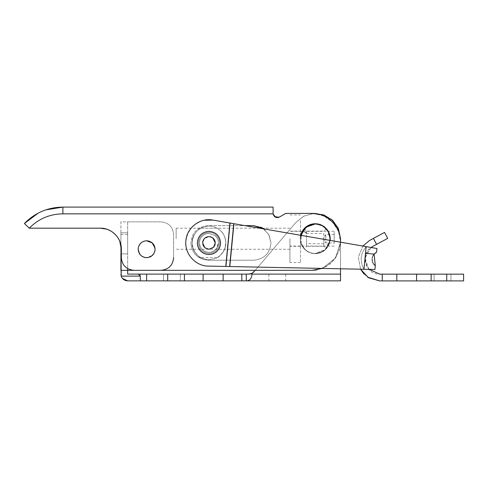 <?xml version="1.0" encoding="UTF-8"?>
<svg xmlns="http://www.w3.org/2000/svg" width="488" height="488" viewBox="0 0 488 488"><rect width="100%" height="100%" fill="white"/><g stroke="black" fill="none" stroke-linecap="round" stroke-linejoin="round"><path stroke-width="0.37" stroke-dasharray="2.44 1.83" d="M300.48 232.916L300.48 246.294L300.48 232.916M289.945 238.711L289.945 262.526L289.945 238.711M300.48 220.527L300.48 262.526L300.48 220.527M323.873 233.484L323.873 238.711L323.873 233.484L306.592 233.496L306.592 231.123L306.592 238.711L306.592 233.496L302.743 230.861L303.139 230.263L301.114 234.423C299.046 240.419 302.56 247.148 303.81 248.044L301.12 243.006L301.291 233.886M323.873 243.823L306.592 243.61L306.592 246.294L323.873 246.294L323.873 238.711L323.873 246.294L326.179 248.599L327.79 246.458C329.833 243.622 330.358 239.614 329.351 234.423L327.796 230.976M302.456 231.33L328.009 231.33L329.986 238.711L329.351 242.987C326.002 249.069 325.484 250.222 327.79 246.458M327.594 230.653L327.216 230.104M327.106 229.952L328.363 231.977M328.979 233.356L329.333 234.38M329.845 236.68L329.986 238.705M301.12 243.006L304.286 248.599L306.592 246.294L306.592 238.711L306.592 243.61M301.743 232.739L302.121 231.952M326.179 228.817L323.873 231.123L306.592 231.123L304.286 228.817L303.676 229.543M303.243 230.116L300.48 238.711L300.876 235.326M306.275 250.429C302.523 247.422 300.59 243.518 300.48 238.711C300.59 243.518 302.523 247.422 306.275 250.429C308.928 252.424 311.917 253.431 315.236 253.461C311.917 253.431 308.928 252.424 306.275 250.429M315.236 223.955L322.586 225.92M329.986 238.711C329.113 247.672 324.197 252.589 315.236 253.461L325.063 249.71L329.894 240.358M224.645 249.124C221.442 254.535 218.935 257.383 217.129 257.676L217.129 257.676C218.288 257.383 226.182 251.68 225.822 242.926C225.328 237.064 223.431 232.855 220.137 230.299C216.355 227.524 216.355 227.524 220.137 230.299C216.355 227.524 216.355 227.524 220.137 230.299C223.412 232.837 225.31 237.028 225.822 242.865L224.645 249.124M200.8 257.676L200.8 257.676C198.988 257.377 196.481 254.523 193.285 249.124L192.107 242.926C191.711 234.191 199.738 228.384 200.8 228.171C199.763 228.372 191.741 234.149 192.107 242.865C191.705 251.607 199.635 257.408 200.8 257.676L217.129 257.676M192.107 242.926C193.102 232.684 198.726 227.066 208.962 226.066C213.201 226.115 216.928 227.524 220.137 230.299L220.137 230.299C223.839 233.691 225.731 237.9 225.822 242.926C225.523 250.008 222.205 255.132 215.867 258.304L208.962 259.787C198.726 258.786 193.102 253.162 192.107 242.926C193.102 232.684 198.726 227.066 208.962 226.066C213.201 226.115 216.928 227.524 220.137 230.299C223.839 233.691 225.731 237.9 225.822 242.926C225.523 250.008 222.205 255.132 215.867 258.304L208.962 259.787C198.726 258.786 193.102 253.162 192.107 242.926C191.711 234.191 199.738 228.384 200.8 228.171C199.763 228.372 191.741 234.149 192.107 242.865M215.086 235.686C217.27 237.601 218.392 240.017 218.447 242.926C218.404 245.574 217.453 247.843 215.58 249.722C213.726 251.479 211.517 252.369 208.962 252.406C206.516 252.375 204.381 251.546 202.557 249.917C200.556 248.014 199.531 245.684 199.482 242.926C199.513 240.413 200.385 238.242 202.087 236.393C203.972 234.472 206.265 233.484 208.962 233.441L215.086 235.686C217.27 237.601 218.392 240.017 218.447 242.926C217.886 248.685 214.726 251.845 208.962 252.406C203.203 251.845 200.043 248.685 199.482 242.926C199.513 240.413 200.385 238.242 202.087 236.393C203.972 234.472 206.265 233.484 208.962 233.441L215.086 235.686C217.27 237.601 218.392 240.017 218.447 242.926L216.208 249.051C214.287 251.228 211.871 252.351 208.962 252.406C203.203 251.845 200.043 248.685 199.482 242.926C199.513 240.413 200.385 238.242 202.087 236.393C203.972 234.472 206.265 233.484 208.962 233.441L215.086 235.686C217.27 237.601 218.392 240.017 218.447 242.926C217.886 248.685 214.726 251.845 208.962 252.406C203.203 251.845 200.043 248.685 199.482 242.926C199.513 240.413 200.385 238.242 202.087 236.393C203.972 234.472 206.265 233.484 208.962 233.441L215.086 235.686M207.76 236.717L208.962 236.601L213.049 238.095L215.287 242.926L215.178 244.091M214.836 245.275L214.421 246.123M202.807 244.36L202.642 242.926L204.381 238.571L208.962 236.601L210.121 236.71M211.219 237.016L212.835 237.924M215.287 242.926C214.915 246.763 212.805 248.874 208.962 249.246C205.125 248.874 203.014 246.763 202.642 242.926L204.381 238.571L208.962 236.601L213.049 238.095L215.287 242.926C214.909 246.763 212.805 248.874 208.962 249.246C205.125 248.874 203.014 246.763 202.642 242.926L202.746 241.786M203.612 239.559L204.82 238.15M205.924 237.381L206.949 236.93M204.881 247.751L204.008 246.849M217.813 250.411C215.47 253.077 212.518 254.443 208.962 254.516C201.922 253.827 198.061 249.966 197.372 242.926C197.414 239.858 198.476 237.198 200.556 234.948C202.868 232.593 205.668 231.385 208.962 231.33C216.007 232.02 219.868 235.881 220.558 242.926C220.527 245.745 219.612 248.239 217.813 250.411M334.201 241.432L334.201 234.496L334.201 241.432M334.201 234.496L325.77 234.496L325.77 238.711L325.77 234.496L323.337 238.711L325.77 242.926L325.77 238.711L325.77 242.926L334.201 242.926M334.201 243.469L334.201 231.33L334.201 243.469M176.137 238.711L176.137 228.171L176.137 238.711M154.44 246.068L155.062 249.246C154.562 254.364 151.756 257.176 146.632 257.676L143.448 257.054L145.65 257.621M139.599 253.894L141.313 255.785L138.659 251.979M138.348 250.789L138.202 249.246C138.232 247.013 139.007 245.08 140.52 243.445C142.197 241.731 144.234 240.852 146.632 240.816L148.334 240.987M153.165 243.915L155.062 249.246C154.562 254.364 151.756 257.176 146.632 257.676C141.514 257.176 138.702 254.364 138.202 249.246C138.232 247.013 139.007 245.08 140.52 243.445C142.197 241.731 144.234 240.852 146.632 240.816C141.514 241.316 138.702 244.128 138.202 249.246C138.232 247.013 139.007 245.08 140.52 243.445C142.197 241.731 144.234 240.852 146.632 240.816L151.091 242.091L153.744 244.714M151.042 242.06L152.762 243.457M149.188 241.212L150.859 241.95M147.638 240.877L149.084 241.182M154.946 247.861L155.062 249.246C154.562 254.364 151.756 257.176 146.632 257.676L144.71 257.457M327.009 229.482L330.199 238.711C329.308 247.8 324.319 252.784 315.236 253.675C306.147 252.784 301.157 247.8 300.272 238.711L302.212 231.33L289.945 231.33M302.712 230.519L306.433 226.603M307.458 225.926L305.573 227.286C302.127 230.312 300.358 234.124 300.272 238.711C300.334 242.896 301.846 246.471 304.799 249.435C307.727 252.204 311.204 253.614 315.236 253.675C306.147 252.784 301.157 247.8 300.272 238.711C301.157 247.8 306.147 252.784 315.236 253.675C306.147 252.784 301.157 247.8 300.272 238.711C301.157 247.8 306.147 252.784 315.236 253.675C324.319 252.784 329.308 247.8 330.199 238.711C329.308 247.8 324.319 252.784 315.236 253.675C319.091 253.626 322.464 252.314 325.344 249.74L330.101 240.395L325.203 249.868L315.236 253.675C324.319 252.784 329.308 247.8 330.199 238.711L328.253 231.33L330.199 238.711C329.308 247.8 324.319 252.784 315.236 253.675C306.147 252.784 301.157 247.8 300.272 238.711C300.321 234.752 301.694 231.318 304.378 228.408L305.744 227.14M323.77 226.42L326.74 229.146M322.891 225.852L326.753 229.165L329.632 234.63M312.662 223.968L315.236 223.748L322.849 225.828M306.903 226.279L308.404 225.395M311.027 224.352L314.248 223.779M309.258 224.992L311.289 224.273M318.213 224.047L316.517 223.803M317.584 223.931L320.982 224.895M302.633 230.635L300.272 238.711L300.663 235.289M300.767 234.887L300.272 238.711L301.303 233.252M302.346 231.105L304.378 228.408M324.898 227.286L329.229 233.416M329.766 235.143L330.071 236.759M307.3 226.023L311.368 224.254M317.493 223.919L315.236 223.748L323.202 226.042M24.4 223.51L29.274 228.171C38.521 218.807 49.721 214.031 62.879 213.842L62.696 213.842C49.611 214.073 38.467 218.85 29.274 228.171C38.467 218.85 49.611 214.073 62.696 213.842L273.085 213.842L273.085 213.421L273.085 213.842M45.829 209.883L38.149 213.164M62.891 207.095L62.879 213.842L62.903 207.095L273.085 207.095M289.945 228.171L262.696 228.171L268.766 234.466L270.974 242.926C269.949 253.418 264.191 259.183 253.693 260.208C264.191 259.183 269.949 253.418 270.974 242.926C269.949 253.418 264.191 259.183 253.693 260.208L208.175 260.208C197.677 259.183 191.918 253.418 190.893 242.926C191.918 232.428 197.677 226.67 208.175 225.645L253.693 225.645L260.586 227.072M262.696 228.171L268.766 234.466L270.974 242.926C269.949 253.418 264.191 259.183 253.693 260.208L208.175 260.208C197.677 259.183 191.918 253.418 190.893 242.926C191.918 232.428 197.677 226.67 208.175 225.645L253.693 225.645L208.175 225.645C197.677 226.67 191.918 232.428 190.893 242.926C191.918 232.428 197.677 226.67 208.175 225.645L245.006 225.645M208.175 260.208L253.693 260.208L208.175 260.208C197.677 259.183 191.918 253.418 190.893 242.926C191.918 253.418 197.677 259.183 208.175 260.208M263.794 228.896L269.077 235.045L270.974 242.926L269.077 235.045L263.794 228.896M119.719 241.127L119.841 241.432M118.023 237.888L115.51 234.691L118.023 237.888M112.283 231.934L106.469 229.104L112.289 231.934M250.295 273.969L252.034 273.335L254.028 271.737L295.954 222.345L255.23 270.321L312.07 270.321L133.987 270.321C126.307 269.571 122.091 265.356 121.347 257.676L121.347 249.246C121.634 237.985 111.532 227.884 100.272 228.171L29.274 228.171L100.272 228.171M322.3 268.418L335.433 258.109L340.52 242.201L340.52 268.79L340.52 242.201L335.433 258.103L322.3 268.418L329.705 264.197L335.53 257.969L339.245 250.301L340.52 241.871C340.917 226.67 327.277 213.03 312.07 213.421L285.73 213.421L312.07 213.421C327.277 213.03 340.917 226.67 340.52 241.871L338.513 231.361L332.755 222.339L324.081 216.074L313.699 213.463L303.92 216.093L295.954 222.345L303.92 216.093L313.699 213.463L303.92 216.093L295.954 222.345L254.028 271.737L295.954 222.345L303.646 216.233L313.089 213.512L322.849 214.592L331.468 219.319M278.654 217.41L285.73 213.421L312.07 213.421M273.127 214.043L273.384 214.982L278.032 217.569M121.347 249.246L120.646 243.86M121.347 257.676C122.091 265.356 126.307 269.571 133.987 270.321L312.07 270.321M316.572 269.962L325.935 266.716L333.615 260.452L338.684 251.936L340.52 242.201M279.429 217.056L285.73 213.421L279.429 217.056L274.25 216.33M436.614 274.158L450.955 274.158L436.614 274.158M436.51 280.905L450.955 280.905L436.51 280.905M384.544 232.428L373.399 238.406L376.584 244.348L387.728 238.376L384.544 232.428M463.6 274.158L446.74 274.158L446.74 280.905L463.6 280.905L463.6 274.158M431.136 274.158L416.569 274.158L416.569 280.905L431.136 280.905L431.136 274.158L446.74 274.158M382.263 280.905L396.823 280.905L396.823 274.158L382.263 274.158L382.263 280.905L379.719 280.905M362.865 246.068L358.326 257.298L360.583 269.199L358.326 257.298L362.865 246.068M371.032 247.489L365.042 257.939L368.843 269.37M363.889 273.951L367.543 277.123M376.584 244.348L372.753 246.403C359.32 252.631 364.939 275.019 379.725 274.158L382.263 274.158M369.569 240.462L373.399 238.406M396.823 274.158L416.569 274.158M416.569 280.905L396.823 280.905M446.74 280.905L431.136 280.905M139.379 253.54L138.232 249.929L139.098 253.028M139.117 253.052L141.66 256.054M144.954 240.987L141.697 242.414M140.617 243.341L140.245 243.744M138.812 246.111L138.324 247.837M154.897 250.93L154.916 247.678M153.97 245.092L152.964 243.683M145.149 257.542L146.632 257.676L152.329 255.462L153.415 254.254M154.135 253.095L154.983 250.423M151.347 256.237L154.507 252.259M155.062 249.246L153.238 244.006M150.902 241.975L149.426 241.292M148.169 240.956L146.632 240.816M139.867 254.272L140.953 255.474M147.919 257.579L149.554 257.158M142.697 256.7L143.466 257.06M141.77 256.133L142.337 256.499M327.393 229.988L324.496 226.957M319.945 224.504L315.236 223.748C306.147 224.632 301.157 229.622 300.272 238.711C300.334 242.896 301.846 246.471 304.799 249.435C307.727 252.204 311.204 253.614 315.236 253.675C319.091 253.626 322.464 252.314 325.344 249.74C328.503 246.745 330.12 243.067 330.199 238.711L328.07 231.019M327.228 229.763L324.282 226.792M307.019 226.2L303.993 228.835M324.215 226.743L322.239 225.486M321.159 224.968L320.226 224.602M322.446 225.602L319.372 224.327M314.028 223.797L312.637 223.974M311.893 224.126L309.124 225.047M315.236 223.748L311.35 224.26M309.166 225.029L305.781 227.109M303.566 229.336L301.981 231.763M324.368 226.859L321.909 225.316M319.201 224.279L317.475 223.913M330.199 238.711L327.722 230.47L321.122 224.956M180.353 274.116L163.492 274.116L180.353 274.116L180.353 280.856L163.492 280.856L180.353 280.856L180.353 274.116M163.492 274.116L171.922 274.116L163.492 274.116L163.492 280.856L171.922 280.856L163.492 280.856L163.492 274.116M285.73 274.116L277.3 274.116L285.73 274.116L285.73 280.856L277.3 280.856L285.73 280.856M268.87 274.116L277.3 274.116L268.87 274.116L268.87 280.856L277.3 280.856L268.87 280.856M127.667 280.856L146.632 280.856L146.632 274.116L340.52 274.116L340.52 238.711L340.52 274.116L252.009 274.116C251.686 278.184 249.99 280.429 246.922 280.856L340.52 280.856L340.52 274.116L248.886 274.116L252.009 273.347L250.314 273.963M120.92 245.055L120.92 221.851L127.667 221.851L127.667 270.321L120.92 270.321L160.967 270.321M122.47 278.416L122.037 277.831M121.75 277.349L121.213 276.074M140.312 280.856L140.312 274.116L127.667 274.116L127.667 221.851L160.967 221.851C168.647 222.601 172.862 226.816 173.612 234.496L173.612 257.676L173.612 234.496C172.862 226.816 168.647 222.601 160.967 221.851L120.92 221.851L120.92 253.882L120.92 232.806L120.92 253.882L127.667 253.882L127.667 232.806L120.92 232.806L127.667 232.806L127.667 253.882L120.92 253.882M203.118 274.116L203.118 280.856L246.922 280.856M167.707 274.116L167.707 280.856L146.632 280.856M167.707 280.856L203.118 280.856M120.92 270.321L120.92 274.116M252.009 274.116L252.009 273.347M246.281 274.116L246.281 280.856M216.349 250.442L216.349 250.442C214.281 252.412 211.822 253.418 208.962 253.461C202.563 252.839 199.049 249.325 198.427 242.926C199.049 236.521 202.563 233.014 208.962 232.386C211.89 232.428 214.397 233.484 216.483 235.539L216.483 235.539C214.397 233.484 211.89 232.428 208.962 232.386C202.563 233.014 199.049 236.521 198.427 242.926C199.049 249.325 202.563 252.839 208.962 253.461C211.822 253.418 214.281 252.412 216.349 250.442C218.404 248.355 219.46 245.848 219.502 242.926C219.46 240.066 218.453 237.607 216.483 235.539C218.453 237.607 219.46 240.066 219.502 242.926C219.46 245.848 218.404 248.355 216.349 250.442L216.349 250.442C214.281 252.412 211.822 253.418 208.962 253.461C211.822 253.418 214.281 252.412 216.349 250.442C218.404 248.355 219.46 245.848 219.502 242.926C219.46 240.066 218.453 237.607 216.483 235.539C214.397 233.484 211.89 232.428 208.962 232.386C202.563 233.014 199.049 236.521 198.427 242.926C199.049 249.325 202.563 252.839 208.962 253.461C202.563 252.839 199.049 249.325 198.427 242.926C199.049 236.521 202.563 233.014 208.962 232.386C211.89 232.428 214.397 233.484 216.483 235.539L216.483 235.539C218.453 237.607 219.46 240.066 219.502 242.926C219.46 245.848 218.404 248.355 216.349 250.442M369.27 269.376C363.542 261.483 364.243 254.205 371.374 247.544C364.243 254.205 363.542 261.483 369.27 269.376L374.936 269.492L375.296 265.783M208.492 266.1C195.45 266.21 184.269 253.638 185.891 240.7C186.764 227.695 200.147 217.489 212.921 220.082L230.281 223.089L226.109 266.46L208.492 266.1L225.755 266.454L229.933 223.028L212.921 220.082C200.147 217.489 186.764 227.695 185.891 240.7C184.269 253.638 195.45 266.21 208.492 266.1L226.109 266.46L230.281 223.089L366.128 246.635C360.394 253.699 359.668 261.245 363.938 269.266L226.109 266.46L229.982 266.539L234.1 223.754L233.343 223.62M374.625 253.601L375.12 253.168M375.906 252.613L376.443 252.302M376.602 252.223L376.956 248.514M373.552 263.953L373.1 263.215M372.673 262.288L372.362 261.293M372.143 259.061L372.277 257.896M372.576 256.786L373.015 255.755M373.527 254.895L374.082 254.169M225.755 266.454L229.628 266.533L233.752 223.693L229.933 223.028M233.752 223.693L366.128 246.635C360.394 253.699 359.668 261.245 363.938 269.266L229.982 266.539L234.1 223.754L366.122 246.635L365.488 253.29L374.131 254.12M365.488 253.29L363.95 269.266L229.628 266.533M185.891 240.7L187.923 233.185L192.333 226.774M194.017 225.206L195.731 223.888M199.928 221.576L204.088 220.259M306.592 232.904L303.139 230.263M127.667 221.851L127.667 268.626M127.667 234.496L120.92 234.496M184.427 274.116L184.427 280.856M241.834 274.116L241.834 280.856M223.144 274.116L223.144 280.856M300.48 246.294L289.945 246.294M289.945 231.123L300.48 231.123M300.48 262.526L289.945 262.526M289.945 214.897L300.48 214.897M200.8 228.171L217.129 228.171M334.201 246.086L289.945 246.086M334.201 231.33L328.253 231.33M289.945 249.246L176.137 249.246M259.598 228.171L176.137 228.171M450.955 274.158L450.955 280.905L450.955 274.158M434.094 280.905L434.094 274.158L434.094 280.905"/><path stroke-width="0.73" d="M327.796 230.976L327.594 230.653M300.876 235.326L306.074 227.146L315.236 223.955C318.548 223.986 321.537 224.992 324.191 226.987L328.009 231.33L327.393 229.988M328.363 231.977L328.979 233.356M329.333 234.38L329.845 236.68M329.986 238.705L329.894 240.358M301.291 233.886L301.743 232.739M302.121 231.952L302.743 230.861M303.676 229.543L303.243 230.116M322.586 225.92L324.191 226.987C327.942 229.994 329.876 233.898 329.986 238.711M303.139 230.263L308.416 225.627L315.236 223.955M201.135 251.472C198.683 249.148 197.433 246.3 197.372 242.926C198.061 235.881 201.922 232.02 208.962 231.33C216.007 232.02 219.868 235.881 220.558 242.926C220.503 246.166 219.338 248.935 217.05 251.228C214.781 253.376 212.085 254.474 208.962 254.516C205.973 254.48 203.362 253.461 201.135 251.472M204.881 247.751L202.642 242.926C203.014 239.083 205.125 236.979 208.962 236.601C212.805 236.979 214.915 239.083 215.287 242.926L213.549 247.276L208.962 249.246L204.881 247.751L208.962 249.246L213.549 247.276L214.421 246.123M215.178 244.091L214.836 245.275M210.121 236.71L211.219 237.016M212.835 237.924L215.287 242.926M202.746 241.786L202.977 240.889M203.081 240.602L203.612 239.559M204.82 238.15L205.924 237.381M206.949 236.93L207.76 236.717M204.008 246.849L202.807 244.36M143.448 257.054L141.313 255.785L143.448 257.054M138.659 251.979L138.348 250.789M153.744 244.714L154.44 246.068M152.762 243.457L153.165 243.915M148.334 240.987L149.188 241.212M150.859 241.95L152.964 243.683M153.238 244.006L152.085 242.817L146.632 240.816L152.079 242.81C154.019 244.519 155.013 246.66 155.062 249.246C154.562 254.364 151.756 257.176 146.632 257.676C141.514 257.176 138.702 254.364 138.202 249.246C138.232 247.013 139.007 245.08 140.52 243.445C142.197 241.731 144.234 240.852 146.632 240.816L147.638 240.877M149.084 241.182L151.042 242.06M144.71 257.457L142.337 256.499M139.599 253.894L138.232 249.911L138.324 247.837M150.902 241.975L152.067 242.798L154.946 247.861M302.456 231.33L302.712 230.519M326.74 229.146L327.009 229.482M324.368 226.859L327.784 230.562M327.893 230.732L328.253 231.33M322.849 225.828L323.77 226.42M314.248 223.779L315.236 223.748C318.871 223.785 322.092 224.962 324.898 227.286L324.898 227.286C328.339 230.312 330.108 234.124 330.199 238.711L330.101 240.395L329.632 234.63M306.433 226.603L306.903 226.279M308.404 225.395L311.027 224.352M305.744 227.14L309.258 224.992M311.289 224.273L312.662 223.968M316.517 223.803L317.584 223.931M320.982 224.895L322.891 225.852M300.663 235.289L304.378 228.408L307.3 226.023M301.303 233.252L302.346 231.105M329.229 233.416L329.766 235.143M330.071 236.759L330.199 238.711M307.458 225.926L309.612 224.84L315.236 223.748C310.978 223.815 307.361 225.371 304.378 228.408M323.202 226.042L324.898 227.286M38.149 213.164L24.4 223.51C34.99 212.78 47.818 207.309 62.891 207.095L45.829 209.883M279.429 217.056L275.482 217.221L273.127 214.043L273.085 207.095L273.103 213.842C274.055 217.191 276.165 218.258 279.429 217.056L285.73 213.421L312.07 213.421C327.277 213.03 340.917 226.67 340.52 241.871L340.52 238.711L338.446 228.677L332.566 220.295L323.837 214.927L312.07 213.421M121.347 257.676C122.091 265.356 126.307 269.571 133.987 270.321C126.307 269.571 122.091 265.356 121.347 257.676L121.347 249.246C121.634 237.985 111.532 227.884 100.272 228.171L29.274 228.171L24.4 223.51M62.891 207.095L62.879 213.842L62.903 207.095L273.085 207.095M245.006 225.645L253.693 225.645L262.696 228.171L259.598 228.171M260.586 227.072L262.696 228.171M253.693 225.645L263.794 228.896L253.693 225.645M100.272 228.171L106.469 229.104L100.272 228.171L29.274 228.171C38.521 218.807 49.721 214.031 62.879 213.842L273.103 213.842M121.347 249.246L119.719 241.127M119.444 240.499L118.023 237.888L119.444 240.505M112.289 231.934L115.51 234.691L112.283 231.934M322.3 268.418L312.07 270.321L322.3 268.418L312.07 270.321L133.987 270.321L255.23 270.321L252.009 273.347L248.886 274.116L250.295 273.969M120.646 243.86L119.841 241.432M312.07 270.321L316.572 269.962M273.127 214.043L274.25 216.33M278.032 217.569L278.654 217.41M369.569 240.462L362.865 246.068L369.569 240.462L384.544 232.428L387.728 238.376L372.753 246.403L371.374 247.544L366.122 246.635L376.956 248.514L376.602 252.223L374.131 254.12L375.296 265.783L374.936 269.492L225.755 266.454L229.933 223.028L366.128 246.635L365.488 253.29L374.131 254.12L374.625 253.601M363.938 269.266L369.27 269.376L379.725 274.158L463.6 274.158L463.6 280.905L379.719 280.905L368.507 277.745L360.583 269.199L363.889 273.951M367.543 277.123L379.719 280.905M146.632 240.816L144.954 240.987M141.697 242.414L140.617 243.341M140.245 243.744L138.812 246.111M154.916 247.678L153.97 245.092M153.415 254.254L154.135 253.095M154.983 250.423L155.062 249.246M154.507 252.259L154.897 250.93M149.426 241.292L148.169 240.956M139.379 253.54L139.867 254.272M145.65 257.621L147.919 257.579M149.554 257.158L151.347 256.237M141.66 256.054L142.697 256.7M143.466 257.06L145.149 257.542M140.953 255.474L141.77 256.133M328.07 231.019L327.228 229.763M303.993 228.835L302.633 230.635M322.239 225.486L321.159 224.968M320.226 224.602L318.213 224.047M324.282 226.792L322.446 225.602M319.372 224.327L317.493 223.919M312.637 223.974L311.368 224.254M314.028 223.797L311.893 224.126M309.124 225.047L307.019 226.2M311.35 224.26L309.166 225.029M305.781 227.109L303.566 229.336M301.981 231.763L300.767 234.887M321.909 225.316L319.201 224.279M317.475 223.913L315.236 223.748M321.122 224.956L319.945 224.504M252.034 273.335L254.028 271.737L252.009 273.347L252.009 274.116L340.52 274.116L340.52 280.856L246.922 280.856C250.008 280.46 251.704 278.209 252.009 274.116M250.314 273.963L246.281 274.116L246.281 280.856L127.667 280.856L122.47 278.416M127.667 268.626L127.667 274.116L138.311 274.116L140.312 276.116L121.225 276.116L120.92 245.055M121.225 276.116C122.342 279.099 124.489 280.679 127.667 280.856M122.037 277.831L121.75 277.349M121.213 276.074L120.92 274.116M160.967 270.321C168.647 269.571 172.862 265.356 173.612 257.676C172.862 265.356 168.647 269.571 160.967 270.321L120.92 270.321L120.92 253.882M340.52 268.79L340.52 274.116L340.52 268.79M340.52 242.201L340.52 238.711L338.446 228.677L332.566 220.295L323.837 214.927L313.699 213.463L323.837 214.927L332.566 220.295L338.446 228.677L340.52 238.711L338.147 228.006L331.468 219.319M246.922 280.856L246.281 280.856M140.312 274.116L146.632 274.116L146.632 280.856L146.632 274.116L138.311 274.116M246.281 274.116L146.632 274.116L146.632 280.856M375.12 253.168L375.912 252.607M376.956 248.514L371.374 247.544M375.296 265.783L373.552 263.953M373.1 263.215L372.673 262.288M372.362 261.293L372.143 259.061M372.289 257.835L372.576 256.786M373.015 255.755L373.527 254.895M233.343 223.62L212.921 220.082C200.147 217.489 186.764 227.695 185.891 240.7C184.269 253.638 195.45 266.21 208.492 266.1L226.109 266.46M192.333 226.774L194.017 225.206M195.731 223.888L199.928 221.576M204.088 220.259L212.921 220.082L229.933 223.028M208.492 266.1C195.45 266.21 184.269 253.638 185.891 240.7M376.584 244.348L373.399 238.406M396.823 274.158L396.823 280.905M382.263 280.905L382.263 274.158M416.569 280.905L416.569 274.158M431.136 274.158L431.136 280.905M446.74 280.905L446.74 274.158M140.312 276.116L140.312 280.856M167.707 274.116L167.707 280.856M184.427 274.116L184.427 280.856M203.118 274.116L203.118 280.856M223.126 274.116L223.126 280.856M241.834 274.116L241.834 280.856M363.95 269.266L365.488 253.29M233.752 223.693L229.628 266.533"/></g></svg>
